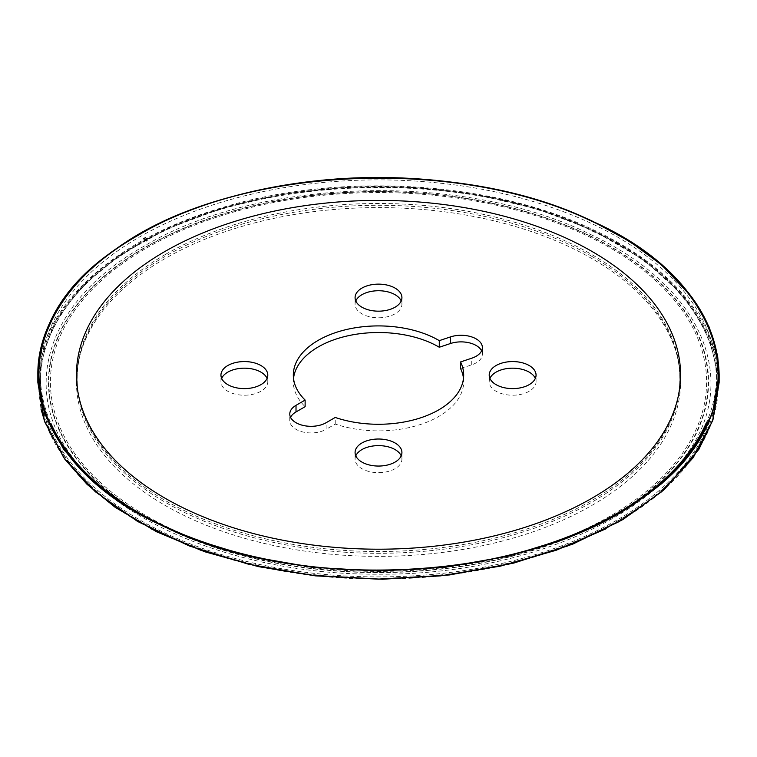 <?xml version="1.0" encoding="UTF-8"?>
<svg xmlns="http://www.w3.org/2000/svg" width="757" height="757" viewBox="0 0 757 757"><rect width="100%" height="100%" fill="white"/><g stroke="black" fill="none" stroke-linecap="round" stroke-linejoin="round"><path stroke-width="0.57" stroke-dasharray="3.79 2.84" d="M705.969 423.674A338.105 195.202 0 0 0 716.605 375.094A338.105 195.202 0 0 0 617.58 237.064A338.105 195.202 0 0 0 249.119 194.748A338.105 195.202 0 0 0 40.395 375.094A338.105 195.202 0 0 0 50.946 423.475M278.557 561.571A338.105 195.202 0 0 0 474.137 562.319M221.659 378.396A23.42 13.522 0 0 0 220.949 381.698A23.42 13.522 0 0 0 235.408 394.189A23.42 13.522 0 0 0 260.928 391.265A23.42 13.522 0 0 0 267.789 381.698A23.42 13.522 0 0 0 267.079 378.396M355.79 300.955A23.42 13.522 0 0 0 355.08 304.257A23.42 13.522 0 0 0 369.539 316.748A23.42 13.522 0 0 0 395.059 313.814A23.42 13.522 0 0 0 401.92 304.257A23.42 13.522 0 0 0 401.21 300.955M489.921 378.396A23.42 13.522 0 0 0 489.211 381.698A23.42 13.522 0 0 0 503.67 394.189A23.42 13.522 0 0 0 529.2 391.265A23.42 13.522 0 0 0 536.06 381.698A23.42 13.522 0 0 0 535.35 378.396M355.79 455.837A23.42 13.522 0 0 0 355.08 459.139A23.42 13.522 0 0 0 369.539 471.63A23.42 13.522 0 0 0 395.059 468.706A23.42 13.522 0 0 0 401.92 459.139A23.42 13.522 0 0 0 401.21 455.837M617.58 243.669A338.105 195.202 0 0 0 249.119 201.353A338.105 195.202 0 0 0 40.395 381.698A338.105 195.202 0 0 0 378.5 576.9A338.105 195.202 0 0 0 716.605 381.698A338.105 195.202 0 0 0 617.58 243.669M290.556 417.325A21.291 12.292 0 0 0 289.78 420.637A21.291 12.292 0 0 0 302.923 431.992A21.291 12.292 0 0 0 326.125 429.323L326.125 422.718M463.492 378.396A85.181 49.177 0 0 1 463.681 381.698A85.181 49.177 0 0 1 420.75 424.403A85.181 49.177 0 0 1 335.237 424.062L326.125 429.323M460.578 368.536L471.734 364.817A21.291 12.292 0 0 0 482.379 354.172A21.291 12.292 0 0 0 481.603 350.87M293.517 378.396A85.181 49.177 0 0 0 293.319 381.698A85.181 49.177 0 0 0 305.128 406.679M335.237 424.062L335.237 417.457M146.517 248.05A328.074 189.411 180 0 1 589.145 236.771A328.074 189.411 180 0 1 623.721 507.815A328.074 189.411 180 0 1 153.434 519.804A328.074 189.411 180 0 1 146.517 248.05M592.088 258.667A302.062 174.394 0 0 0 282.853 216.559A302.062 174.394 0 0 0 79.438 357.474A302.062 174.394 0 0 0 378.5 556.376A302.062 174.394 0 0 0 677.562 357.474A302.062 174.394 0 0 0 592.088 258.667M151.04 528.812L106.652 500.85L72.502 468.583L49.659 433.08L39.033 395.646L41.039 357.9L55.621 320.883L82.097 286.364L119.729 255.26L166.862 228.983L221.886 208.402L282.863 194.265L347.103 187.187L412.868 187.358L476.986 194.757L537.763 209.197L592.447 230.052L644.415 260.276L683.675 295.959L708.836 335.796L718.582 377.677L712.583 419.861L691.018 460.36L655.032 497.169L606.111 528.736M138.2 244.009C254.693 173.665 463.748 167.316 592.353 230.26C707.833 282.607 750.641 379.919 692.57 457.701C642.57 529.872 512.754 580.013 378.349 578.954C244.284 579.947 114.231 529.768 64.572 457.89C11.563 386.458 41.928 298.286 138.2 244.009M592.002 230.97C706.697 283.175 749.099 379.938 691.349 457.304C641.548 529.2 512.234 579.143 378.349 578.083C244.804 579.077 115.263 529.086 65.793 457.493C12.992 386.344 43.234 298.513 139.137 244.445C255.317 174.28 463.937 168.054 592.002 230.97M590.375 234.386C701.332 285.758 742.106 380.118 685.691 455.629C637.12 526.087 509.224 575.396 378.254 574.194C246.687 575.036 120.098 526.124 71.29 455.6C19.635 385.919 49.394 299.441 143.433 246.545C258.572 177.11 464.533 171.565 590.375 234.386M589.703 235.616A330.043 190.546 180 0 1 625.604 508.363A330.043 190.546 180 0 1 152.308 520.807A330.043 190.546 180 0 1 145.126 247.312A330.043 190.546 180 0 1 589.703 235.616M589.589 235.853A329.626 190.31 180 0 1 625.206 508.24A329.626 190.31 180 0 1 152.554 520.589A329.626 190.31 180 0 1 145.42 247.454A329.626 190.31 180 0 1 589.589 235.853M471.734 364.817L471.734 358.212M719.141 382.417C719.614 323.892 672.358 266.388 592.731 229.503C489.022 179.844 333.449 171.64 215.859 209.604C107.674 242.751 36.658 311.808 37.85 382.417L40.982 408.998M150.889 228.056C269.88 163.919 468.346 161.042 592.731 221.47M591.879 256.386A301.409 174.015 180 0 1 676.919 354.844A301.409 174.015 180 0 1 378.5 553.301A301.409 174.015 180 0 1 80.081 354.844A301.409 174.015 180 0 1 165.376 256.245A301.409 174.015 180 0 1 591.879 256.386M165.376 254.456A301.409 174.015 180 0 1 591.879 254.598A301.409 174.015 180 0 1 676.919 401.948A301.409 174.015 180 0 1 378.5 551.522A301.409 174.015 180 0 1 80.081 401.948A301.409 174.015 180 0 1 165.376 254.456M40.395 375.094L40.395 381.698M716.605 375.094L716.605 381.698M482.379 354.172L482.379 347.567M289.78 420.637L289.78 414.022M463.681 381.698L463.681 375.094M293.319 381.698L293.319 375.094M401.92 459.139L401.92 452.535M355.08 459.139L355.08 452.535M536.06 381.698L536.06 375.094M489.211 381.698L489.211 375.094M401.92 304.257L401.92 297.652M355.08 304.257L355.08 297.652M267.789 381.698L267.789 375.094M220.949 381.698L220.949 375.094M677.562 399.317L676.919 401.948C680.761 386.25 680.761 370.542 676.919 354.844L677.562 357.474M79.438 399.317L80.081 401.948C76.239 386.25 76.239 370.542 80.081 354.844L79.438 357.474"/><path stroke-width="1.14" d="M260.928 384.651A23.42 13.522 0 0 0 267.789 375.094A23.42 13.522 0 0 0 244.369 361.572A23.42 13.522 0 0 0 220.949 375.094A23.42 13.522 0 0 0 235.408 387.584A23.42 13.522 0 0 0 260.928 384.651M395.059 307.21A23.42 13.522 0 0 0 401.92 297.652A23.42 13.522 0 0 0 378.5 284.13A23.42 13.522 0 0 0 355.08 297.652A23.42 13.522 0 0 0 369.539 310.143A23.42 13.522 0 0 0 395.059 307.21M529.2 384.651A23.42 13.522 0 0 0 536.06 375.094A23.42 13.522 0 0 0 512.64 361.572A23.42 13.522 0 0 0 489.211 375.094A23.42 13.522 0 0 0 503.67 387.584A23.42 13.522 0 0 0 529.2 384.651M395.059 462.092A23.42 13.522 0 0 0 401.92 452.535A23.42 13.522 0 0 0 378.5 439.013A23.42 13.522 0 0 0 355.08 452.535A23.42 13.522 0 0 0 369.539 465.025A23.42 13.522 0 0 0 395.059 462.092M50.946 423.475A338.105 195.202 0 0 0 278.557 561.571M474.137 562.319A338.105 195.202 0 0 0 705.969 423.674M296.015 405.336A21.291 12.292 0 0 0 289.78 414.022A21.291 12.292 0 0 0 302.923 425.387A21.291 12.292 0 0 0 326.125 422.718L335.237 417.457A85.181 49.177 0 0 0 420.75 417.798A85.181 49.177 0 0 0 463.681 375.094A85.181 49.177 0 0 0 460.578 361.931L471.734 358.212A21.291 12.292 0 0 0 482.379 347.567A21.291 12.292 0 0 0 450.443 336.922L439.287 340.641A85.181 49.177 0 0 0 346.261 329.569A85.181 49.177 0 0 0 293.319 375.094A85.181 49.177 0 0 0 305.128 400.075L296.015 405.336L296.015 411.94L305.128 406.679L305.128 400.075M267.079 378.396A23.42 13.522 0 0 0 244.369 368.176A23.42 13.522 0 0 0 221.659 378.396M401.21 300.955A23.42 13.522 0 0 0 378.5 290.735A23.42 13.522 0 0 0 355.79 300.955M535.35 378.396A23.42 13.522 0 0 0 512.64 368.176A23.42 13.522 0 0 0 489.921 378.396M401.21 455.837A23.42 13.522 0 0 0 378.5 445.618A23.42 13.522 0 0 0 355.79 455.837M296.015 411.94A21.291 12.292 0 0 0 290.556 417.325M463.492 378.396A85.181 49.177 0 0 0 460.578 368.536L460.578 361.931M481.603 350.87A21.291 12.292 0 0 0 450.443 343.527L450.443 336.922M293.517 378.396A85.181 49.177 0 0 1 348.93 335.578A85.181 49.177 0 0 1 439.287 347.245L450.443 343.527M439.287 347.245L439.287 340.641M146.517 240.877A328.074 189.411 180 0 1 147.028 240.584L146.517 240.877M592.088 251.494A302.062 174.394 180 0 1 677.562 399.317A302.062 174.394 180 0 1 378.5 549.203A302.062 174.394 180 0 1 79.438 399.317A302.062 174.394 180 0 1 243.536 218.792A302.062 174.394 180 0 1 592.088 251.494M606.111 528.736L556.196 550.254L500.472 566.122L440.498 575.878L378.642 579.181L316.53 575.888L256.737 566.16L200.785 550.244L151.04 528.812M145.467 237.651L143.433 238.815L145.467 237.651M592.353 221.555C707.833 273.911 750.641 371.214 692.57 448.996C642.57 521.166 512.754 571.317 378.349 570.248C244.284 571.251 114.231 521.062 64.572 449.194C11.563 377.762 41.928 289.59 138.2 235.304C254.693 164.969 463.748 158.61 592.353 221.555M592.447 221.318C454.105 153.188 224.725 167.259 114.108 250.425C-3.936 330.374 20.155 462.669 164.458 526.702C302.573 594.756 532.095 580.931 642.788 497.709C760.728 417.732 737.271 285.701 592.447 221.318M145.126 240.007A330.043 190.546 180 0 1 147.918 238.408L145.126 240.007M605.95 227.971C679.739 267.628 717.466 316.426 719.141 374.374L717.636 355.818L709.195 327.128L691.841 297.123L661.902 265.13L630.146 241.682L592.636 221.281C516.473 185.304 412.499 170.136 315.906 180.876C268.092 186.108 224.176 196.716 184.15 212.698C158.364 223.069 135.475 235.247 115.49 249.252C94.076 264.316 76.883 280.847 63.91 298.854C46.631 323.021 37.945 348.201 37.85 374.374L37.85 382.417L44.426 420.873L63.806 457.701L95.325 491.738L137.67 521.497L189.259 545.948L248.23 564.135L312.035 575.301L378.632 579.086L444.974 575.301L508.903 564.107L567.778 545.92L619.349 521.507L661.798 491.634L693.204 457.682L712.621 420.75L719.141 382.417L719.15 374.374L712.621 412.707L693.204 449.649L661.798 483.6L619.349 513.464L567.788 537.886L508.903 556.073L444.984 567.267L378.632 571.052L312.035 567.267L248.23 556.102L189.259 537.915L137.679 513.464L95.325 483.704L63.806 449.667L44.426 412.839L37.85 374.384C37.33 319.359 79.674 264.572 150.889 228.056M40.982 408.998L44.833 422.075L64.884 459.281L87.064 484.357L115.206 507.341L156.69 531.83L204.901 551.796L258.374 566.624L315.489 575.869L382.645 579.247L449.63 574.932L513.833 563.066L572.746 544.141L623.077 519.453L664.23 489.618L698.891 449.298L712.943 419.842L719.15 382.417"/></g></svg>
